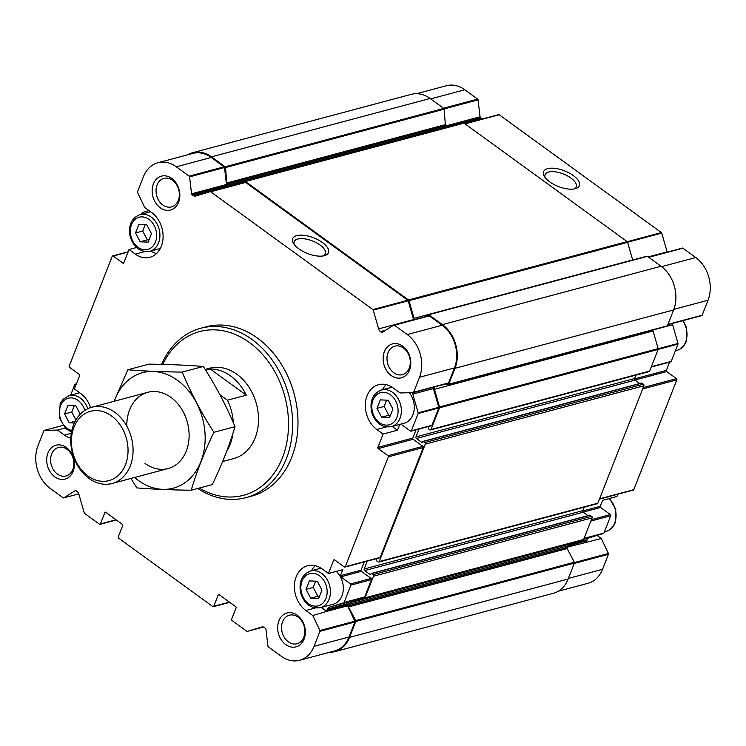 <?xml version="1.0" encoding="UTF-8"?>
<svg xmlns="http://www.w3.org/2000/svg" width="746" height="746" viewBox="0 0 746 746"><rect width="100%" height="100%" fill="white"/><g stroke="black" fill="none" stroke-linecap="round" stroke-linejoin="round"><path stroke-width="1.12" d="M400.882 424.101L410.459 431.067A0.877 0.681 -104.9 0 0 411.372 430.787L418.161 413.48A0.877 0.681 -104.9 0 0 418.18 412.827L412.79 394.075A4.383 3.385 -104.9 0 1 412.575 392.666M410.971 431.179L431.58 425.677A0.877 0.681 -104.9 0 0 431.981 425.285L438.769 407.978A0.877 0.681 -104.9 0 0 438.788 407.325L433.398 388.573L412.79 394.075M433.184 387.305A4.383 3.385 -104.9 0 0 433.398 388.573M399.716 424.418L397.431 430.237L383.099 434.069L376.795 429.491A24.842 19.191 -104.9 0 1 365.344 404.388A24.842 19.191 -104.9 0 1 378.539 384.703A24.842 19.191 -104.9 0 1 393.095 387.911L400.043 392.955L413.116 392.648A0.877 0.681 -104.9 0 0 413.648 392.247L419.522 377.252A31.416 24.273 -104.9 0 0 407.251 334.562L394.392 325.219A0.877 0.681 -104.9 0 0 393.729 325.163L382.278 332.343A1.166 0.905 -104.9 0 1 381.402 332.278L380.432 331.578A4.383 3.385 -104.9 0 1 378.623 328.883L373.233 310.131A0.877 0.681 -104.9 0 0 372.879 309.59L210.68 191.769A0.877 0.681 -104.9 0 0 210.148 191.666L195.704 196.011A4.383 3.385 -104.9 0 1 195.629 196.039A4.383 3.385 -104.9 0 1 193.055 195.471L192.095 194.762A1.166 0.905 -104.9 0 1 191.563 193.811L189.568 176.867A0.877 0.681 -104.9 0 0 189.167 176.149L176.298 166.796A31.416 24.273 -104.9 0 0 157.891 162.749A31.416 24.273 -104.9 0 0 143.428 176.699L137.553 191.694A0.877 0.681 -104.9 0 0 137.59 192.515L144.687 207.472L151.643 212.517A24.842 19.191 -104.9 0 1 163.085 237.629A24.842 19.191 -104.9 0 1 149.899 257.305A24.842 19.191 -104.9 0 1 135.343 254.106L129.039 249.528L123.817 262.862A0.877 0.681 -104.9 0 1 122.904 263.133L113.14 256.046A0.877 0.681 -104.9 0 0 112.217 256.316L69.182 366.146A0.877 0.681 -104.9 0 0 69.518 367.34L79.281 374.436A0.877 0.681 -104.9 0 1 79.626 375.62L74.404 388.955L80.699 393.534A24.842 19.191 -104.9 0 1 90.574 407.605M141.581 214.167L142.066 212.927A0.877 0.681 -104.9 0 1 142.449 212.535L148.967 210.577M129.039 249.528L136.565 247.523M76.288 384.153L75.71 384.302L76.111 384.6M75.71 384.302A0.877 0.681 -104.9 0 0 74.796 384.582L70.637 395.175M71.308 433.267L64.408 435.114L57.461 430.069L44.378 430.377A0.877 0.681 -104.9 0 0 43.855 430.778L37.971 445.772A31.416 24.273 -104.9 0 0 50.243 488.462L63.112 497.806A0.877 0.681 -104.9 0 0 63.764 497.862L75.215 490.682A1.166 0.905 -104.9 0 1 76.101 490.747L77.062 491.446A4.383 3.385 -104.9 0 1 78.871 494.141L84.261 512.894A0.877 0.681 -104.9 0 0 84.624 513.435L99.479 524.224A0.877 0.681 -104.9 0 0 100.393 523.953L104.85 512.577A0.877 0.681 -104.9 0 1 105.773 512.297L122.353 524.345A0.877 0.681 -104.9 0 1 122.698 525.538L118.241 536.915A0.877 0.681 -104.9 0 0 118.586 538.108L212.852 606.582A0.877 0.681 -104.9 0 0 213.776 606.302L218.233 594.935A0.877 0.681 -104.9 0 1 219.147 594.655L235.736 606.703A0.877 0.681 -104.9 0 1 236.081 607.897L231.624 619.273A0.877 0.681 -104.9 0 0 231.959 620.458L246.814 631.256A0.877 0.681 -104.9 0 0 247.346 631.358L261.79 627.013A4.383 3.385 -104.9 0 1 261.874 626.985A4.383 3.385 -104.9 0 1 264.438 627.554L265.408 628.253A1.166 0.905 -104.9 0 1 265.94 629.214L267.935 646.157A0.877 0.681 -104.9 0 0 268.327 646.875L281.195 656.228A31.416 24.273 -104.9 0 0 299.603 660.275A31.416 24.273 -104.9 0 0 314.075 646.325L319.95 631.33A0.877 0.681 -104.9 0 0 319.903 630.51L312.807 615.553L305.86 610.508A24.842 19.191 -104.9 0 1 294.409 585.396A24.842 19.191 -104.9 0 1 307.604 565.72A24.842 19.191 -104.9 0 1 322.151 568.918L328.454 573.497L333.676 560.162A0.877 0.681 -104.9 0 1 334.6 559.892L344.363 566.979A0.877 0.681 -104.9 0 0 345.277 566.708L388.321 456.878A0.877 0.681 -104.9 0 0 387.976 455.685L378.213 448.588A0.877 0.681 -104.9 0 1 377.868 447.404L383.099 434.069M57.461 430.069L65.088 428.027M299.603 660.275L334.544 650.95A31.416 24.273 -104.9 0 0 349.016 637L354.891 622.005A0.877 0.681 -104.9 0 0 354.844 621.185L347.561 605.827A1.166 0.905 -104.9 0 1 347.496 604.726L347.944 603.598A4.383 3.385 -104.9 0 1 349.883 601.677L364.328 597.332L343.72 602.833L329.275 607.179A4.383 3.385 -104.9 0 0 327.335 609.1L326.897 610.228A1.166 0.905 -104.9 0 0 326.953 611.328L312.807 615.553M343.72 602.833A0.877 0.681 -104.9 0 0 344.102 602.442L350.89 585.134A0.877 0.681 -104.9 0 0 350.545 583.941L340.782 576.854A0.877 0.681 -104.9 0 1 340.437 575.66L342.787 569.674L328.454 573.497M364.328 597.332A0.877 0.681 -104.9 0 0 364.71 596.94L371.499 579.633A0.877 0.681 -104.9 0 0 371.154 578.439L361.39 571.352L340.782 576.854M364.281 561.915L361.045 570.158A0.877 0.681 -104.9 0 0 361.39 571.352M344.876 567.091L379.817 557.766A0.877 0.681 -104.9 0 0 380.218 557.374L423.262 447.544A0.877 0.681 -104.9 0 0 422.917 446.35L413.153 439.263A0.877 0.681 -104.9 0 1 412.808 438.07L416.044 429.827M245.984 497.638L251.355 496.211A87.664 67.737 -104.9 0 0 291.733 457.27A87.664 67.737 -104.9 0 0 279.992 362.09A87.664 67.737 -104.9 0 0 206.138 326.813L200.758 328.249A87.664 67.737 75.1 0 1 274.621 363.526A87.664 67.737 75.1 0 1 286.361 458.697A87.664 67.737 75.1 0 1 245.984 497.638A87.664 67.737 75.1 0 1 197.718 488.471M178.592 202.241A17.531 13.549 75.1 0 1 154.711 201.234A17.531 13.549 75.1 0 1 164.679 175.804A17.531 13.549 75.1 0 1 178.592 202.241M73.145 471.313A17.531 13.549 75.1 0 1 49.264 470.297A17.531 13.549 75.1 0 1 59.232 444.877A17.531 13.549 75.1 0 1 73.145 471.313M409.545 370.007A17.531 13.549 75.1 0 1 385.673 368.99A17.531 13.549 75.1 0 1 395.632 343.57A17.531 13.549 75.1 0 1 409.545 370.007M304.098 639.08A17.531 13.549 75.1 0 1 280.226 638.063A17.531 13.549 75.1 0 1 290.185 612.643A17.531 13.549 75.1 0 1 304.098 639.08M64.408 435.114A24.842 19.191 -104.9 0 0 70.814 438.247M413.359 392.582L448.057 383.323A0.877 0.681 -104.9 0 0 448.588 382.912L454.463 367.927A31.416 24.273 -104.9 0 0 442.201 325.237L429.332 315.884A0.877 0.681 -104.9 0 0 428.67 315.838L394.028 325.088M245.108 182.332L210.167 191.657L245.089 182.332A0.877 0.681 -104.9 0 0 245.089 182.332A0.877 0.681 -104.9 0 1 245.62 182.444L407.82 300.265A0.877 0.681 -104.9 0 1 408.183 300.797L413.573 319.558A4.383 3.385 -104.9 0 0 413.657 319.82M322.384 242.506A19.219 8.411 21.4 0 0 300.321 235.149A19.219 8.411 21.4 0 0 293.467 243.345A19.219 8.411 21.4 0 0 307.52 253.491A19.219 8.411 21.4 0 0 324.734 255.598A19.219 8.411 21.4 0 0 322.384 242.506M157.891 162.749L192.832 153.415A31.416 24.273 -104.9 0 1 211.239 157.471L224.108 166.815A0.877 0.681 -104.9 0 1 224.509 167.533L226.504 184.476A1.166 0.905 -104.9 0 0 227.036 185.437L228.006 186.136A4.383 3.385 -104.9 0 0 228.957 186.64M428.148 426.591L428.335 428.764L429.799 429.827A1.166 0.905 -104.9 0 0 431.02 429.463L439.497 407.848A1.166 0.905 -104.9 0 0 439.515 406.98L434.452 389.328A4.383 3.385 -104.9 0 1 434.284 387.015M430.489 429.976L649.104 371.611A1.166 0.905 -104.9 0 0 649.645 371.088L658.112 349.482A1.166 0.905 -104.9 0 0 658.131 348.615L653.067 330.963L434.452 389.328M652.881 330.002A4.383 3.385 -104.9 0 0 653.067 330.963M443.926 384.442L448.187 384.619A0.877 0.681 -104.9 0 0 448.756 384.218L454.985 368.31A32.143 24.842 -104.9 0 0 442.434 324.622L428.782 314.7A0.877 0.681 -104.9 0 0 428.092 314.672L425.239 316.733M448.495 384.544L666.803 326.254A0.877 0.681 -104.9 0 0 667.372 325.853L673.61 309.944A32.143 24.842 -104.9 0 0 661.059 266.257L647.397 256.335A0.877 0.681 -104.9 0 0 646.707 256.307M244.763 181.353L463.331 123.006A1.166 0.905 -104.9 0 1 464.04 123.146L627.116 241.601A1.166 0.905 -104.9 0 1 627.591 242.319L632.664 259.962A4.383 3.385 -104.9 0 0 632.683 260.018M632.664 259.962L414.049 318.328A4.383 3.385 -104.9 0 0 414.571 319.577M414.049 318.328L408.976 300.685A1.166 0.905 -104.9 0 0 408.5 299.967L245.425 181.511A1.166 0.905 -104.9 0 0 244.716 181.371L231.129 185.456A4.383 3.385 -104.9 0 1 231.046 185.484A4.383 3.385 -104.9 0 1 228.481 184.915L227.26 184.029A1.166 0.905 -104.9 0 1 226.719 183.012L225.544 167.542A0.877 0.681 -104.9 0 0 225.143 166.778L211.482 156.856A32.143 24.842 -104.9 0 0 192.645 152.706A32.143 24.842 -104.9 0 0 187.75 154.776M192.645 152.706L411.26 94.341A32.143 24.842 -104.9 0 1 430.097 98.491L443.758 108.412A0.877 0.681 -104.9 0 1 444.159 109.177L445.334 124.647A1.166 0.905 -104.9 0 0 445.875 125.664L447.096 126.55A4.383 3.385 -104.9 0 0 448.104 127.072M329.462 652.312A32.143 24.842 -104.9 0 0 334.74 651.659A32.143 24.842 -104.9 0 0 349.538 637.373L355.777 621.465A0.877 0.681 -104.9 0 0 355.711 620.607L348.522 606.946A1.166 0.905 -104.9 0 1 348.429 605.789L348.988 604.363A4.383 3.385 -104.9 0 1 350.928 602.442L364.524 598.348A1.166 0.905 -104.9 0 0 365.036 597.835L373.504 576.229A1.166 0.905 -104.9 0 0 373.047 574.634L371.238 573.497L370.725 574.364M334.74 651.659L553.355 593.294A32.143 24.842 -104.9 0 0 568.154 579.008L574.392 563.099A0.877 0.681 -104.9 0 0 574.327 562.232L567.137 548.58L348.522 606.946M589.592 515.365L591.671 516.269A1.166 0.905 -104.9 0 1 592.119 517.855L583.652 539.47A1.166 0.905 -104.9 0 1 583.139 539.983L569.552 544.076A4.383 3.385 -104.9 0 0 567.613 545.997L567.053 547.424A1.166 0.905 -104.9 0 0 567.137 548.58M370.119 574.551L364.654 570.587A1.166 0.905 -104.9 0 1 364.197 568.993L367.293 561.104M587.969 515.626L583.279 512.213L364.654 570.587M584.155 507.224L582.822 510.628A1.166 0.905 -104.9 0 0 583.279 512.213M641.364 383.276L643.434 384.181A1.166 0.905 -104.9 0 1 643.891 385.766L597.872 503.186A1.166 0.905 -104.9 0 1 597.341 503.699L378.716 562.064A1.166 0.905 -104.9 0 1 378.035 561.915L376.562 560.852L376.385 558.679M378.716 562.064A1.166 0.905 -104.9 0 0 379.257 561.552L425.276 444.131A1.166 0.905 -104.9 0 0 424.819 442.546L423.001 441.408L421.882 442.462L416.427 438.489A1.166 0.905 -104.9 0 1 415.97 436.904L419.056 429.015M639.742 383.537L635.042 380.124L416.427 438.489M635.918 375.135L634.585 378.539A1.166 0.905 -104.9 0 0 635.042 380.124M651.23 367.032L670.803 361.81A0.877 0.681 -104.9 0 0 671.204 361.418L651.351 366.715M672.407 323.438A4.383 3.385 -104.9 0 0 672.622 324.706L678.011 343.458A0.877 0.681 -104.9 0 1 677.993 344.111L671.204 361.418M701.744 315.614L667.838 324.659L701.622 315.623A0.877 0.681 -104.9 0 0 702.145 315.222L708.029 300.228A31.416 24.273 -104.9 0 0 695.757 257.538L682.888 248.194A0.877 0.681 -104.9 0 0 682.236 248.138L648.516 257.146L682.376 248.082M498.673 114.632L464.777 123.687L498.654 114.642A0.877 0.681 -104.9 0 0 498.654 114.642A0.877 0.681 -104.9 0 1 499.186 114.744L661.376 232.566A0.877 0.681 -104.9 0 1 661.739 233.106L667.129 251.859A4.383 3.385 -104.9 0 0 667.213 252.129M573.254 175.534A19.219 8.411 21.4 0 0 551.191 168.176A19.219 8.411 21.4 0 0 544.338 176.364A19.219 8.411 21.4 0 0 558.4 186.519A19.219 8.411 21.4 0 0 575.604 188.617A19.219 8.411 21.4 0 0 573.254 175.534M416.538 93.688L446.397 85.725A31.416 24.273 -104.9 0 1 464.805 89.772L477.673 99.125A0.877 0.681 -104.9 0 1 478.065 99.843L480.06 116.786A1.166 0.905 -104.9 0 0 480.592 117.747L481.562 118.446A4.383 3.385 -104.9 0 0 482.522 118.95M558.25 591.224L588.109 583.251A31.416 24.273 -104.9 0 0 602.572 569.301L608.447 554.306A0.877 0.681 -104.9 0 0 608.41 553.485L601.313 538.528L567.137 547.21M617.837 494.216L616.961 496.472L602.619 500.296L600.269 506.292A0.877 0.681 -104.9 0 0 600.614 507.485L610.377 514.572A0.877 0.681 -104.9 0 1 610.722 515.766L603.934 533.073A0.877 0.681 -104.9 0 1 603.551 533.465L589.107 537.81A4.383 3.385 -104.9 0 0 587.167 539.731L586.729 540.859A1.166 0.905 -104.9 0 0 586.785 541.96M599.467 499.121L633.373 490.066A0.877 0.681 -104.9 0 0 633.783 489.684L676.818 379.854A0.877 0.681 -104.9 0 0 676.482 378.66L666.719 371.564L634.949 380.05M669.61 362.127L666.374 370.38A0.877 0.681 -104.9 0 0 666.719 371.564M597.033 535.423L601.313 538.528M323.251 255.943A16.72 7.32 21.4 0 0 325.34 253.854A16.72 7.32 21.4 0 0 320.025 245.014A16.72 7.32 21.4 0 0 304.396 238.813A16.72 7.32 21.4 0 0 294.204 241.648A16.72 7.32 21.4 0 0 294.316 244.604M574.122 188.962A16.72 7.32 21.4 0 0 576.21 186.873A16.72 7.32 21.4 0 0 570.895 178.033A16.72 7.32 21.4 0 0 555.266 171.832A16.72 7.32 21.4 0 0 545.074 174.676A16.72 7.32 21.4 0 0 545.195 177.623M303.808 637.187A14.761 11.414 75.1 0 1 297.011 643.742A14.761 11.414 75.1 0 1 282.175 632.422A14.761 11.414 75.1 0 1 289.392 615.208A14.761 11.414 75.1 0 1 301.832 621.148A14.761 11.414 75.1 0 1 303.808 637.187M409.256 368.114A14.761 11.414 75.1 0 1 402.458 374.669A14.761 11.414 75.1 0 1 387.622 363.349A14.761 11.414 75.1 0 1 394.839 346.144A14.761 11.414 75.1 0 1 407.279 352.084A14.761 11.414 75.1 0 1 409.256 368.114M72.856 469.421A14.761 11.414 75.1 0 1 66.049 475.976A14.761 11.414 75.1 0 1 51.222 464.655A14.761 11.414 75.1 0 1 58.44 447.451A14.761 11.414 75.1 0 1 70.879 453.391A14.761 11.414 75.1 0 1 72.856 469.421M178.303 200.348A14.761 11.414 75.1 0 1 171.496 206.903A14.761 11.414 75.1 0 1 156.669 195.583A14.761 11.414 75.1 0 1 163.887 178.378A14.761 11.414 75.1 0 1 176.326 184.318A14.761 11.414 75.1 0 1 178.303 200.348M327.14 611.72L321.246 607.44M315.269 565.664A24.842 19.191 -104.9 0 0 311.492 570.727M336.287 571.408A18.995 14.678 75.1 0 1 341.985 595.802A18.995 14.678 75.1 0 1 333.238 604.232L320.342 607.682C310.961 608.904 304.424 604.073 300.731 593.21C298.568 581.983 301.832 574.569 310.541 570.979A18.995 14.678 75.1 0 1 326.543 578.626A18.995 14.678 75.1 0 1 329.089 599.243A18.995 14.678 75.1 0 1 320.342 607.682M397.431 430.237L392.182 426.432M386.204 384.656A24.842 19.191 -104.9 0 0 382.428 389.71M409.368 392.741A18.995 14.678 75.1 0 1 412.93 414.785A18.995 14.678 75.1 0 1 404.183 423.224L391.277 426.665C381.896 427.887 375.369 423.066 371.676 412.193C369.503 400.975 372.776 393.562 381.476 389.971A18.995 14.678 75.1 0 1 397.478 397.609A18.995 14.678 75.1 0 1 400.024 418.236A18.995 14.678 75.1 0 1 391.277 426.665M150.776 251.029A24.842 19.191 -104.9 0 0 156.567 253.528M321.964 590.049L317.33 581.237L309.366 580.901L306.046 589.377L310.681 598.189L318.645 598.525L321.964 590.049M392.9 409.041L388.265 400.229L380.301 399.893L376.982 408.36L381.626 417.173L389.58 417.518L392.9 409.041M80.251 414.161L75.878 405.852L67.914 405.507L64.594 413.983L69.229 422.796L74.33 423.01M151.447 233.647L146.813 224.835L138.849 224.499L135.53 232.976L140.173 241.788L148.128 242.124L151.447 233.647M74.227 405.777L71.765 412.072L64.594 413.983M75.215 421.201L69.229 422.796M71.765 412.072L75.906 419.951M315.679 581.171L313.217 587.456L306.046 589.377M313.217 587.456L317.852 596.268L310.681 598.189M317.852 596.268L319.502 596.343M386.615 400.154L384.153 406.449L376.982 408.36M384.153 406.449L388.787 415.261L381.626 417.173M388.787 415.261L390.438 415.335M145.162 224.77L142.7 231.055L135.53 232.976M142.7 231.055L147.335 239.867L140.173 241.788M147.335 239.867L148.986 239.942M162.759 364.402A84.736 65.48 75.1 0 1 251.467 344.055A84.736 65.48 75.1 0 1 282.473 457.652A84.736 65.48 75.1 0 1 199.35 488.043M161.546 364.374A87.664 67.737 75.1 0 1 200.758 328.249M205.169 369.419L209.523 368.254A46.756 36.125 75.1 0 1 248.912 387.062A46.756 36.125 75.1 0 1 255.179 437.827A46.756 36.125 75.1 0 1 233.638 458.594L222.625 461.532M219.902 394.699L227.465 400.201A46.756 36.125 75.1 0 1 233.33 422.758M232.948 433.277A46.756 36.125 75.1 0 1 226.672 451.349M205.663 370.193L210.223 368.981A46.756 36.125 75.1 0 1 246.283 395.175L227.465 400.201M210.223 368.981L246.283 395.175M73.957 427.244A35.864 27.714 75.1 0 1 122.801 429.314A35.864 27.714 75.1 0 1 102.426 481.319A35.864 27.714 75.1 0 1 73.957 427.244M73.584 424.782A39.445 30.483 75.1 0 1 91.749 407.26A39.445 30.483 75.1 0 1 131.38 437.51A39.445 30.483 75.1 0 1 112.105 483.483A39.445 30.483 75.1 0 1 78.862 467.611A39.445 30.483 75.1 0 1 73.584 424.782M114.278 401.245A59.755 46.177 75.1 0 1 176.42 379.574A59.755 46.177 75.1 0 1 201.159 460.925A59.755 46.177 75.1 0 1 138.364 480.433A59.755 46.177 75.1 0 1 134.634 477.468M126.811 426.152A39.445 30.483 75.1 0 1 161.994 392.788A39.445 30.483 75.1 0 1 187.917 445.856A39.445 30.483 75.1 0 1 145.022 463.434M130.951 478.447L136.826 487.903C152.949 489.208 171.076 489.973 191.209 490.215C196.674 471.696 204.236 452.393 213.897 432.307C201.327 412.771 190.762 392.704 182.201 372.095C162.069 371.853 143.941 371.088 127.818 369.783L114.119 401.283M191.209 490.215L212.312 484.583C221.972 464.497 229.535 445.194 234.999 426.675L213.897 432.307M127.818 369.783L148.911 364.151C169.053 364.384 187.181 365.158 203.304 366.463C215.874 385.999 226.439 406.066 234.999 426.675M182.201 372.095L203.304 366.463M431.981 425.285L411.372 430.787M438.769 407.978L418.161 413.48M438.788 407.325L418.18 412.827M62.86 425.434L44.378 430.377M354.844 621.185L319.903 630.51M347.561 605.827L326.953 611.328M347.496 604.726L326.897 610.228M347.944 603.598L327.335 609.1M349.883 601.677L329.275 607.179M364.71 596.94L344.102 602.442M371.499 579.633L350.89 585.134M371.154 578.439L350.545 583.941M361.045 570.158L340.437 575.66M334.628 559.91L333.676 560.162M412.808 438.07L377.868 447.404M448.588 382.912L413.648 392.247M454.463 367.927L419.522 377.252M442.201 325.237L407.251 334.562M429.332 315.884L394.392 325.219M383.118 331.821L381.402 332.278M385.785 330.142L380.432 331.578M413.573 319.558L378.623 328.883M408.183 300.797L373.233 310.131M407.82 300.265L372.879 309.59M245.62 182.444L210.68 191.769M228.006 186.136L193.055 195.471M227.036 185.437L192.095 194.762M226.504 184.476L191.563 193.811M224.509 167.533L189.568 176.867M224.108 166.815L189.167 176.149M211.239 157.471L176.298 166.796M123.808 262.89L122.904 263.133M128.051 252.064L113.14 256.046M63.624 497.918L78.787 493.871L63.764 497.862M116.05 519.766L100.393 523.953M105.801 512.325L104.85 512.577M229.432 602.125L213.776 606.302M219.175 594.674L218.233 594.935M263.478 627.05L247.346 631.358L263.478 627.05M349.016 637L314.075 646.325M354.891 622.005L319.95 631.33M380.218 557.374L345.277 566.708M423.262 447.544L388.321 456.878M422.917 446.35L387.976 455.685M413.153 439.263L378.213 448.588M649.645 371.088L431.02 429.463M658.112 349.482L439.497 407.848M658.131 348.615L439.515 406.98M667.372 325.853L448.756 384.218M673.61 309.944L454.985 368.31M661.059 266.257L442.434 324.622M647.397 256.335L428.782 314.7M627.591 242.319L408.976 300.685M627.116 241.601L408.5 299.967M464.04 123.146L245.425 181.511M447.096 126.55L228.481 184.915M445.875 125.664L227.26 184.029M445.334 124.647L226.719 183.012M444.159 109.177L225.544 167.542M443.758 108.412L225.143 166.778M430.097 98.491L211.482 156.856M568.154 579.008L349.538 637.373M574.392 563.099L355.777 621.465M574.327 562.232L355.711 620.607M567.053 547.424L348.429 605.789M586.729 540.859L348.988 604.363M569.552 544.076L350.928 602.442M583.139 539.983L364.524 598.348M583.652 539.47L365.036 597.835M592.119 517.855L373.504 576.229M591.671 516.269L373.047 574.634M590.198 515.206L371.583 573.571M582.822 510.628L364.197 568.993M597.872 503.186L379.257 561.552M643.891 385.766L425.276 444.131M643.434 384.181L424.819 442.546M641.961 383.118L423.346 441.483M422.488 442.294L421.882 442.462M634.585 378.539L415.97 436.904M677.993 344.111L658.131 349.408M678.011 343.458L658.168 348.755M672.622 324.706L667.12 326.17M702.145 315.222L667.959 324.351M708.029 300.228L673.825 309.357M695.757 257.538L661.599 266.658M682.888 248.194L648.74 257.314M667.129 251.859L648.199 256.913M661.739 233.106L627.563 242.226M661.376 232.566L627.218 241.685M499.186 114.744L465.028 123.864M481.562 118.446L464.012 123.127M480.592 117.747L447.236 126.652M480.06 116.786L446.127 125.85M478.065 99.843L444.103 108.907M477.673 99.125L443.516 108.235M464.805 89.772L430.647 98.892M602.572 569.301L568.387 578.43M608.447 554.306L574.261 563.435M608.41 553.485L574.439 562.559M587.167 539.731L568.433 544.739M589.107 537.81L583.745 539.237M603.551 533.465L583.959 538.687M603.934 533.073L584.081 538.379M610.722 515.766L590.869 521.072M610.377 514.572L591.429 519.636M600.614 507.485L583.176 512.138M600.269 506.292L582.738 510.973M633.783 489.684L599.588 498.813M676.818 379.854L642.632 388.974M676.482 378.66L643.192 387.547M666.374 370.38L634.51 378.884M315.344 607.971L305.86 610.508M386.279 426.964L376.795 429.491M144.827 251.57L135.343 254.106M325.974 598.404A16.654 12.869 75.1 0 1 303.286 597.443A16.654 12.869 75.1 0 1 312.751 573.292A16.654 12.869 75.1 0 1 325.974 598.404M396.909 417.396A16.654 12.869 75.1 0 1 374.231 416.427A16.654 12.869 75.1 0 1 383.696 392.284A16.654 12.869 75.1 0 1 396.909 417.396M609.025 498.589A18.995 14.678 75.1 0 1 614.723 522.983A18.995 14.678 75.1 0 1 605.976 531.422C610.275 530.154 613.352 527.217 615.217 522.62L615.786 509.192L609.435 498.477M682.674 320.705A18.995 14.678 75.1 0 1 685.658 341.976A18.995 14.678 75.1 0 1 676.911 350.415C681.21 349.137 684.287 346.209 686.161 341.603L686.721 328.184L683.149 320.575M71.84 430.479A16.654 12.869 75.1 0 1 59.447 413.648A16.654 12.869 75.1 0 1 69.555 397.972A16.654 12.869 75.1 0 1 84.811 410.375M71.523 432.037L65.862 428.745L59.279 417.816L60.193 403.549L62.925 399.371L69.089 395.585A18.995 14.678 75.1 0 1 87.739 408.733M155.457 242.002A16.654 12.869 75.1 0 1 132.779 241.042A16.654 12.869 75.1 0 1 142.234 216.89A16.654 12.869 75.1 0 1 155.457 242.002M158.572 242.842A18.995 14.678 75.1 0 1 149.825 251.281C140.444 252.502 133.907 247.672 130.214 236.808C128.051 225.581 131.315 218.168 140.024 214.578A18.995 14.678 75.1 0 1 156.026 222.224A18.995 14.678 75.1 0 1 158.572 242.842M76.39 383.873L75.197 384.19M448.187 383.304L413.247 392.629M428.819 315.772L393.879 325.107M128.163 251.784L112.627 255.934M62.851 425.425L44.256 430.386M116.339 519.971L99.992 524.335M229.712 602.33L213.365 606.694M666.971 326.244L448.346 384.61M646.885 256.223L428.269 314.588M463.359 122.997L244.735 181.362M589.853 515.132L371.238 573.497M641.616 383.034L423.001 441.408M310.541 570.979L321.06 568.172M381.476 389.971L391.995 387.165M604.419 531.833L605.976 531.422M675.363 350.825L676.911 350.415M69.089 395.585L79.654 392.769M149.825 251.281L160.334 248.474M140.024 214.578L150.589 211.761M112.105 483.483L168.139 468.525M91.749 407.26L147.792 392.293"/></g></svg>
